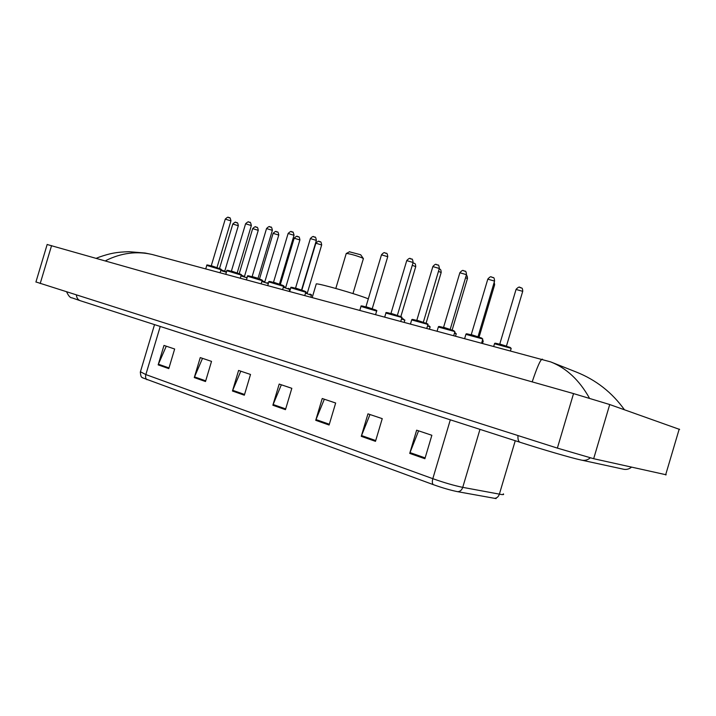 <?xml version="1.0" encoding="UTF-8"?>
<svg xmlns="http://www.w3.org/2000/svg" width="716" height="716" viewBox="0 0 716 716"><rect width="100%" height="100%" fill="white"/><g stroke="black" fill="none" stroke-linecap="round" stroke-linejoin="round"><path stroke-width="1.07" d="M666.184 474.789L593.662 458.705L557.37 448.109L35.934 281.961M679.627 429.43L609.728 404.54L573.543 393.594L47.158 244.505M156.025 255.523L152.195 254.493C136.729 250.931 121.326 252.927 105.986 260.49M532.185 381.87C537.206 366.941 540.553 359.369 542.218 359.163L542.477 359.19M624.433 409.74C612.073 392.484 596.034 379.919 576.308 372.051L550.685 361.902C566.347 368.042 579.19 379.99 589.214 397.747M496.107 498.596L457.694 491.695C450.731 490.308 442.569 487.954 433.225 484.616L142.627 377.824M194.278 377.583L200.247 357.588L211.524 361.374L205.51 381.53L194.278 377.583L194.528 376.893L205.716 380.822M158.164 364.874L163.982 345.425L174.65 349.005L168.797 368.615L158.164 364.874L158.406 364.202L169.003 367.926M315.729 420.319L322.227 398.508L335.661 403.019L329.1 425.018L315.729 420.319L315.998 419.567L329.333 424.248M361.267 436.339L367.961 413.848L382.246 418.645L375.488 441.342L361.267 436.339L361.535 435.561L375.721 440.546M409.731 453.398L416.64 430.182L431.864 435.283L424.892 458.723L409.731 453.398L410.008 452.593L425.134 457.909M232.458 391.017L238.589 370.449L250.519 374.459L244.335 395.196L232.458 391.017L232.709 390.31L244.55 394.471M272.868 405.238L279.186 384.071L291.833 388.314L285.46 409.668L272.868 405.238L273.127 404.504L285.684 408.917M281.343 384.796L273.127 404.504M240.8 371.192L232.709 390.31M418.583 430.835L410.008 452.593M369.993 414.528L361.535 435.561M324.33 399.215L315.998 419.567M166.264 346.195L158.406 364.202M202.503 358.349L194.528 376.893M363.289 258.458L360.676 254.762L349.426 251.799M363.451 258.762L362.063 257.823C355.879 255.46 350.679 253.992 346.455 253.428L346.186 253.688M368.355 298.849L367.577 298.545C355.226 293.685 319.229 283.411 316.284 283.876L316.15 284.341M76.406 295.046C76.728 298.08 78.062 299.986 80.398 300.756L519.914 442.228M517.972 435.57C517.731 439.481 518.473 441.727 520.201 442.318C542.451 449.505 572.227 458.177 580.703 459.94C584.211 460.925 587.406 460.236 590.297 457.873M631.467 467.226C628.809 469.329 625.847 469.929 622.607 469.025L582.439 460.316M51.57 245.615L40.203 283.527M573.543 393.594L557.37 448.109M609.728 404.54L593.662 458.705M679.207 429.09L665.629 474.923M146.959 379.722C145.625 378.63 145.259 376.911 145.849 374.575L432.813 478.682C444.269 482.727 454.239 485.618 462.742 487.354L501.415 494.514C503.491 494.756 504.127 494.541 503.303 493.852M494.425 498.336C496.779 498.229 498.425 496.841 499.365 494.183L515.252 440.725M450.319 419.827L432.813 478.682C432.061 481.519 432.195 483.497 433.225 484.616M140.434 371.756L145.849 374.575L160.232 326.46M479.98 429.376L462.742 487.354C461.766 490.12 460.084 491.57 457.694 491.695M510.517 350.652L511.135 348.576L510.517 348.137L494.505 343.743M495.087 343.233L510.168 347.439M499.831 344.038L506.481 346.186M506.498 345.909L522.716 291.331L516.057 289.452M519.718 287.42L520.747 287.662M482.602 343.161L483.202 341.129L482.342 340.601M479.058 337.155L494.613 284.852L493.61 284.234M455.609 335.911L456.199 333.925L454.481 333.092M456.253 333.79L455.081 332.761M452.127 330.085L467.441 278.587L465.579 277.674M429.51 328.913L430.092 326.961L427.55 325.861M430.137 326.836L428.884 325.78M426.065 323.247L441.163 272.528L438.478 271.364M404.245 322.128L404.817 320.213L401.524 318.871M404.862 320.097L401.667 318.378L403.538 319.023M400.835 316.651L415.728 266.656L412.273 265.287M412.971 262.942L413.875 263.202M310.869 297.068L311.397 295.287L305.508 293.157M309.858 294.061L309.831 294.052C311.442 294.643 311.961 295.019 311.424 295.198M305.741 292.361L307.334 293.22M307.352 292.942L321.663 244.962L315.845 243.216M319.103 241.507L319.9 241.695M289.264 291.278L289.783 289.524L283.348 287.232M289.81 289.443C290.374 289.273 289.828 288.888 288.181 288.288L288.145 288.28M283.581 286.436L285.782 287.483M285.791 287.205L299.897 239.941L294.16 238.204M297.373 236.54L298.142 236.71M268.33 283.617L261.85 281.486M267.131 282.677L268.455 283.196M262.092 280.699L264.857 281.916M264.866 281.639L278.766 235.072L273.109 233.344M276.286 231.707L277.029 231.886M247.047 277.844L241.006 275.911M247.181 277.405L246.671 277.226M241.238 275.132L244.532 276.51M244.541 276.233L258.243 230.337L252.659 228.628M255.8 227.026L256.534 227.187M226.39 272.277L220.761 270.505M220.895 270.057L226.524 271.829L220.895 270.057M220.993 269.735L224.788 271.257M224.797 270.979L238.312 225.737L232.798 224.036M235.904 222.47L236.611 222.631M481.662 342.901L482.745 339.268L482.011 338.775L465.901 334.354M471.298 334.649L478.028 336.824M478.055 336.547L494.55 281.084L487.802 279.159M466.501 333.826L481.671 338.068M491.525 277.101L492.554 277.334M453.783 335.428L454.848 331.857L454.016 331.338L438.335 327.015M443.625 327.31L450.23 329.467M450.248 329.19L466.474 274.667L459.86 272.769M438.926 326.505L453.693 330.64M463.512 270.755L464.505 270.988M426.852 328.197L427.9 324.697L426.978 324.151L411.682 319.918M416.882 320.222L423.362 322.352M423.389 322.075L439.338 268.473L432.849 266.594M412.282 319.417L426.655 323.471M436.447 264.625L437.404 264.848M400.826 321.215L401.846 317.779L400.826 317.197L385.915 313.062M391.025 313.366L397.389 315.47M397.416 315.192L413.105 262.486L406.733 260.615M386.506 312.57L400.521 316.535M410.277 258.7L411.208 258.915M375.64 314.458L376.652 311.075L360.98 306.43M366.01 306.734L372.266 308.82M372.284 308.542L387.732 256.695L381.467 254.842M361.571 305.947L375.247 309.822M384.957 252.963L385.852 253.169M304.819 295.448L305.777 292.244L290.803 287.751M295.61 288.065L301.597 290.096M301.606 289.819L316.356 240.397L310.368 238.589M291.403 287.304L304.148 290.956C305.866 291.609 306.412 292.003 305.813 292.146M313.724 236.835L314.539 237.014M282.668 289.506L283.608 286.355L268.84 281.907M273.575 282.22L279.482 284.243M279.491 283.966L294.016 235.295L288.118 233.497M269.44 281.478L281.898 285.058M291.43 231.778L292.218 231.966M261.179 283.742L262.11 280.636L247.53 276.242M252.202 276.555L258.037 278.318L272.357 230.346L266.54 228.565M248.139 275.812L260.329 279.33M269.807 226.882L270.576 227.061M240.334 278.148L241.247 275.096L226.856 270.738M231.474 271.06L237.229 273.047M237.238 272.769L251.343 225.549L245.597 223.777M227.473 270.326L239.404 273.78C241.346 274.488 241.963 274.899 241.274 275.016M248.828 222.13L249.571 222.3M220.098 272.715L221.002 269.717L206.781 265.403M211.336 265.726L217.029 267.695M217.037 267.417L230.937 220.886L225.263 219.132M207.407 265.001L219.087 268.384M228.458 217.521L229.183 217.682M66.66 291.94C68.539 295.985 70.302 297.954 71.958 297.838L80.398 300.756M47.175 244.442L35.907 282.05M550.676 361.893L152.231 254.502M152.195 254.493L145.088 253.025L129.068 251.71C116.099 252.05 109.969 253.419 99.273 257.071L96.275 258.288M142.914 378.003C142.332 376.795 140.98 379.113 140.327 372.114L154.531 324.616M363.334 258.798L352.97 293.569M316.284 283.876L312.239 297.444M346.258 253.446L335.813 288.459M349.676 251.665L346.455 253.428M493.78 346.159L494.55 343.59C494.899 342.982 494.738 342.991 500.126 344.333L510.222 347.457L511.188 348.432M499.723 344.226L516.093 289.327C520.21 284.968 519.897 288.369 521.194 287.814M521.508 287.984C522.215 287.904 522.635 288.978 522.761 291.206M494.201 282.265L494.649 284.726M482.495 340.109L483.255 340.986M466.268 275.338C466.975 275.275 467.378 276.322 467.476 278.47M439.194 268.956L439.651 269.135M439.803 269.207C440.573 269.073 441.038 270.138 441.19 272.42M412.98 262.915L414.215 263.309M414.34 263.372C415.11 263.202 415.575 264.267 415.754 266.558M301.839 290.177L315.872 243.136C320.007 239.359 318.611 242.25 320.159 241.775C320.768 241.39 321.278 242.429 321.681 244.89M280.341 284.52L294.187 238.133C298.321 234.4 296.836 237.273 298.393 236.79C299.002 236.405 299.512 237.426 299.915 239.869M259.469 279.034L273.127 233.273C277.146 229.603 275.785 232.431 277.262 231.957C277.88 231.572 278.381 232.584 278.784 235M239.198 273.7L252.685 228.556C256.686 224.94 255.272 227.742 256.749 227.258C257.357 226.882 257.867 227.885 258.27 230.275M219.499 268.536L232.816 223.974C236.736 220.412 235.376 223.168 236.817 222.694C237.426 222.318 237.927 223.311 238.33 225.674M482.799 339.115L481.725 338.086L471.459 334.909C466.071 333.567 466.34 333.593 465.946 334.202L464.711 338.355M471.2 334.837L487.838 279.025C491.632 274.89 491.015 277.683 492.993 277.486M494.586 280.949C494.3 278.372 493.861 277.271 493.27 277.629M454.902 331.714L453.738 330.658L443.705 327.552C438.443 326.245 438.783 326.281 438.371 326.872L437.154 330.962M443.526 327.498L459.896 272.644C463.7 268.572 463.073 271.346 464.917 271.122M466.51 274.541C466.179 271.928 465.722 270.818 465.132 271.23M427.944 324.563C428.392 324.357 427.971 323.999 426.7 323.48L416.828 320.428C411.709 319.157 412.183 319.211 411.727 319.784L410.528 323.82M416.775 320.41L432.885 266.477C436.635 262.459 435.999 265.215 437.789 264.974M439.373 268.357C439.006 265.708 438.532 264.607 437.959 265.054M401.891 317.653C402.365 317.457 401.927 317.09 400.566 316.544L389.227 313.107C386.586 312.409 385.494 312.346 385.951 312.937L384.769 316.902M390.918 313.554L406.769 260.508C410.796 256.319 410.259 259.586 411.557 259.031M413.141 262.378C412.693 259.675 412.21 258.583 411.7 259.094M376.688 310.959C377.198 310.78 376.732 310.404 375.282 309.84L364.131 306.457C361.634 305.786 360.595 305.732 361.016 306.305L359.853 310.216M365.894 306.922L381.503 254.735C385.181 250.851 384.465 253.545 386.184 253.276M387.768 256.588C387.365 253.938 386.882 252.855 386.3 253.33M295.493 288.262L310.395 238.5C314.252 234.571 313.59 237.667 314.807 237.103M316.382 240.308C315.872 237.631 315.362 236.575 314.87 237.13M304.175 290.965L293.82 287.814C291.403 287.152 290.401 287.098 290.83 287.653L289.712 291.394M283.634 286.266C284.27 286.123 283.697 285.72 281.934 285.066L272.008 282.032C269.44 281.316 268.384 281.245 268.867 281.818L267.766 285.505M273.458 282.426L288.145 233.416C292.361 229.594 290.884 232.521 292.477 232.047C292.853 231.358 293.381 232.414 294.043 235.215M262.137 280.556C262.799 280.43 262.208 280.019 260.356 279.338L250.573 276.349C248.112 275.66 247.101 275.597 247.557 276.152L246.465 279.795M252.086 276.761L266.558 228.494C270.487 224.726 269.422 227.625 270.818 227.133C271.301 226.542 271.82 227.59 272.384 230.275M231.349 271.266L245.615 223.705C249.696 219.991 248.318 222.864 249.803 222.372C250.206 221.718 250.725 222.757 251.361 225.477M239.43 273.78L229.773 270.836C227.419 270.174 226.453 270.111 226.874 270.657L225.809 274.246M221.02 269.637C221.736 269.529 221.101 269.118 219.114 268.393L209.582 265.484C207.336 264.848 206.405 264.795 206.799 265.323L205.743 268.867M211.211 265.931L225.28 219.069C229.281 215.409 227.965 218.246 229.397 217.754C229.827 217.127 230.346 218.147 230.964 220.823"/></g></svg>
